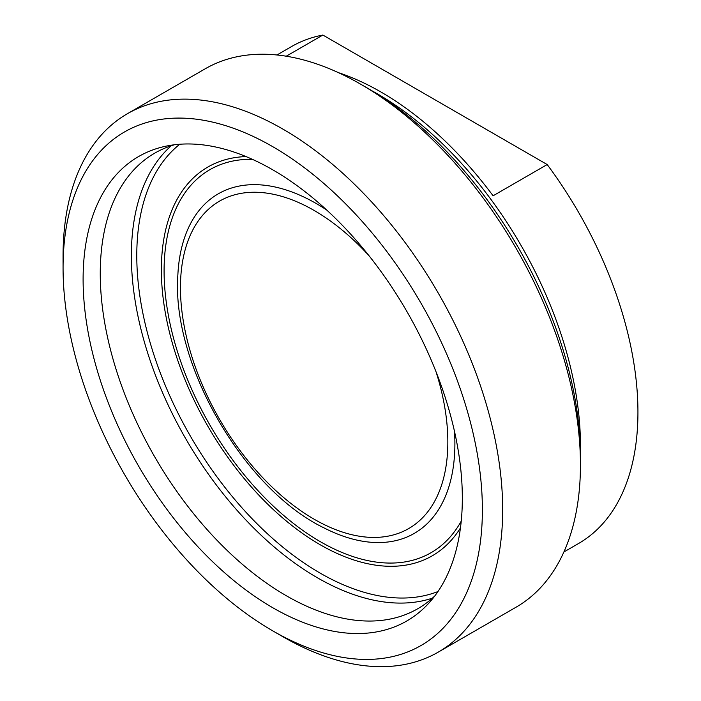 <?xml version="1.0" encoding="UTF-8"?>
<svg xmlns="http://www.w3.org/2000/svg" width="701" height="701" viewBox="0 0 701 701"><rect width="100%" height="100%" fill="white"/><g stroke="black" fill="none" stroke-linecap="round" stroke-linejoin="round"><path stroke-width="1.05" d="M286.236 56.211L322.881 35.05L547.192 164.551L493.092 195.789A286.937 165.664 -120 0 0 338.39 72.641M563.893 551.976L578.509 543.538A286.937 165.664 -120 0 0 637.936 412.179A286.937 165.664 -120 0 0 547.192 164.551M322.881 35.05A286.937 165.664 -120 0 0 291.572 46.546L276.956 54.985M63.064 267.712L63.064 255.996A310.85 179.474 60 0 1 127.442 113.693A310.85 179.474 60 0 1 282.871 129.089A310.85 179.474 60 0 1 485.942 403.014A310.85 179.474 60 0 1 438.291 652.105A310.85 179.474 60 0 1 282.862 636.701L272.724 630.847A296.505 171.184 -120 0 0 482.384 509.802A296.505 171.184 -120 0 0 272.724 146.658A296.505 171.184 -120 0 0 63.064 267.712A296.505 171.184 -120 0 0 272.724 630.847M438.291 652.105L516.067 607.197A310.85 179.474 -120 0 0 580.446 464.894L580.446 457.087A301.29 173.944 -120 0 0 367.412 88.089L360.647 84.181A310.85 179.474 -120 0 0 205.218 68.786L127.442 113.693M580.446 464.894A310.85 179.474 -120 0 0 360.647 84.181L367.412 88.089M462.336 498.227A268.15 154.816 -120 0 0 361.628 246.691A268.15 154.816 -120 0 0 166.479 146.062A268.15 154.816 -120 0 0 138.649 466.165A268.15 154.816 -120 0 0 429.774 602.106A268.15 154.816 -120 0 0 462.336 498.227M174.426 144.774A263.024 151.863 -120 0 0 154.737 153.151A263.024 151.863 -120 0 0 154.737 456.877A263.024 151.863 -120 0 0 417.761 608.731A263.024 151.863 -120 0 0 434.865 595.868M580.384 451.12A286.937 165.664 -120 0 0 580.446 445.372A286.937 165.664 -120 0 0 372.546 91.121M171.219 145.773A263.024 151.863 -120 0 0 185.844 438.914A263.024 151.863 -120 0 0 432.394 598.155M179.745 144.257A259.204 149.655 -120 0 0 190.462 436.25A259.204 149.655 -120 0 0 437.976 591.53M246.051 156.586A224.434 129.58 -120 0 0 207.846 426.208A224.434 129.58 -120 0 0 460.452 527.932M252.36 159.32A221.148 127.678 -120 0 0 209.897 425.025A221.148 127.678 -120 0 0 461.24 521.106M324.212 527.993A196.043 113.185 -120 0 0 454.896 443.645A196.043 113.185 -120 0 0 454.511 431.439M326.648 209.985A196.043 113.185 -120 0 0 177.888 274.398M369.015 255.734A189.077 109.163 -120 0 0 185.73 247.751A189.077 109.163 -120 0 0 295.366 506.841A189.077 109.163 -120 0 0 447.843 442.024A189.077 109.163 -120 0 0 436.066 371.88M177.879 274.608C171.193 363.653 243.694 489.228 324.151 527.967"/></g></svg>
